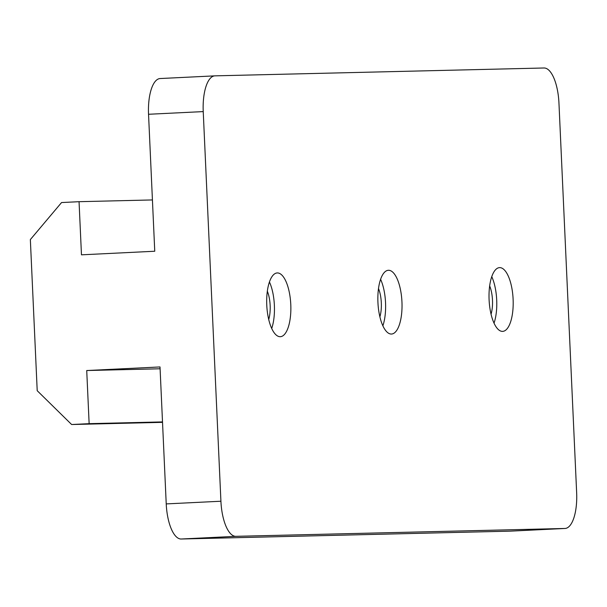 <?xml version="1.0" encoding="UTF-8"?>
<svg xmlns="http://www.w3.org/2000/svg" width="607" height="607" viewBox="0 0 607 607"><rect width="100%" height="100%" fill="white"/><g stroke="black" fill="none" stroke-linecap="round" stroke-linejoin="round"><path stroke-width="0.91" d="M277.323 272.938A31.913 12.003 -92.8 0 1 290.776 304.38A31.913 12.003 -92.8 0 1 280.335 336.695A31.913 12.003 -92.8 0 1 280.222 336.695A31.913 12.003 -92.8 0 1 266.777 305.253A31.913 12.003 -92.8 0 1 277.217 272.945A31.913 12.003 -92.8 0 1 277.323 272.938M271.708 328.47A31.913 12.003 87.2 0 0 269.432 281.967M499.66 267.626A31.913 12.003 -92.8 0 1 513.105 299.069A31.913 12.003 -92.8 0 1 502.664 331.376A31.913 12.003 -92.8 0 1 502.55 331.384A31.913 12.003 -92.8 0 1 489.105 299.941A31.913 12.003 -92.8 0 1 499.546 267.626A31.913 12.003 -92.8 0 1 499.66 267.626M494.037 323.152A31.913 12.003 87.2 0 0 491.761 276.655M388.495 270.282A31.913 12.003 -92.8 0 1 401.94 301.725A31.913 12.003 -92.8 0 1 391.5 334.04A31.913 12.003 -92.8 0 1 391.386 334.04A31.913 12.003 -92.8 0 1 377.941 302.597A31.913 12.003 -92.8 0 1 388.381 270.29A31.913 12.003 -92.8 0 1 388.495 270.282M382.873 325.815A31.913 12.003 87.2 0 0 380.597 279.311M267.338 291.193A20.684 7.785 -92.8 0 1 268.719 319.494M489.667 285.882A20.684 7.785 -92.8 0 1 491.055 314.183M378.502 288.537A20.684 7.785 -92.8 0 1 379.883 316.839M203.231 111.597L220.918 501.23A35.456 13.339 87.2 0 0 235.873 536.33L564.92 528.469A35.456 13.339 87.2 0 0 565.041 528.462A35.456 13.339 87.2 0 0 576.65 492.725L558.956 103.091A35.456 13.339 87.2 0 0 544.009 67.992L214.961 75.852A35.456 13.339 87.2 0 0 214.832 75.86A35.456 13.339 87.2 0 0 203.231 111.597L148.54 114.275L154.755 251.237L81.467 254.826L79.054 201.691L61.557 202.548L30.35 239.575L37.209 390.703L71.634 424.521L89.138 423.663L86.725 370.536L160.013 366.947L166.227 503.909A35.456 13.339 87.2 0 0 181.182 539.008L510.229 531.148A35.456 13.339 87.2 0 0 510.35 531.14A35.456 13.339 87.2 0 0 510.479 531.133M214.711 75.867L160.271 78.531A35.456 13.339 87.2 0 0 160.142 78.538A35.456 13.339 87.2 0 0 148.54 114.275M160.096 368.775L86.725 370.536M162.509 421.911L89.138 423.663M71.634 424.521L162.524 422.351M79.054 201.691L152.425 199.938M220.918 501.23L166.227 503.909M181.182 539.008L235.873 536.33M564.92 528.469L510.229 531.148M160.142 78.538L214.832 75.86M510.35 531.14L565.041 528.462"/></g></svg>

